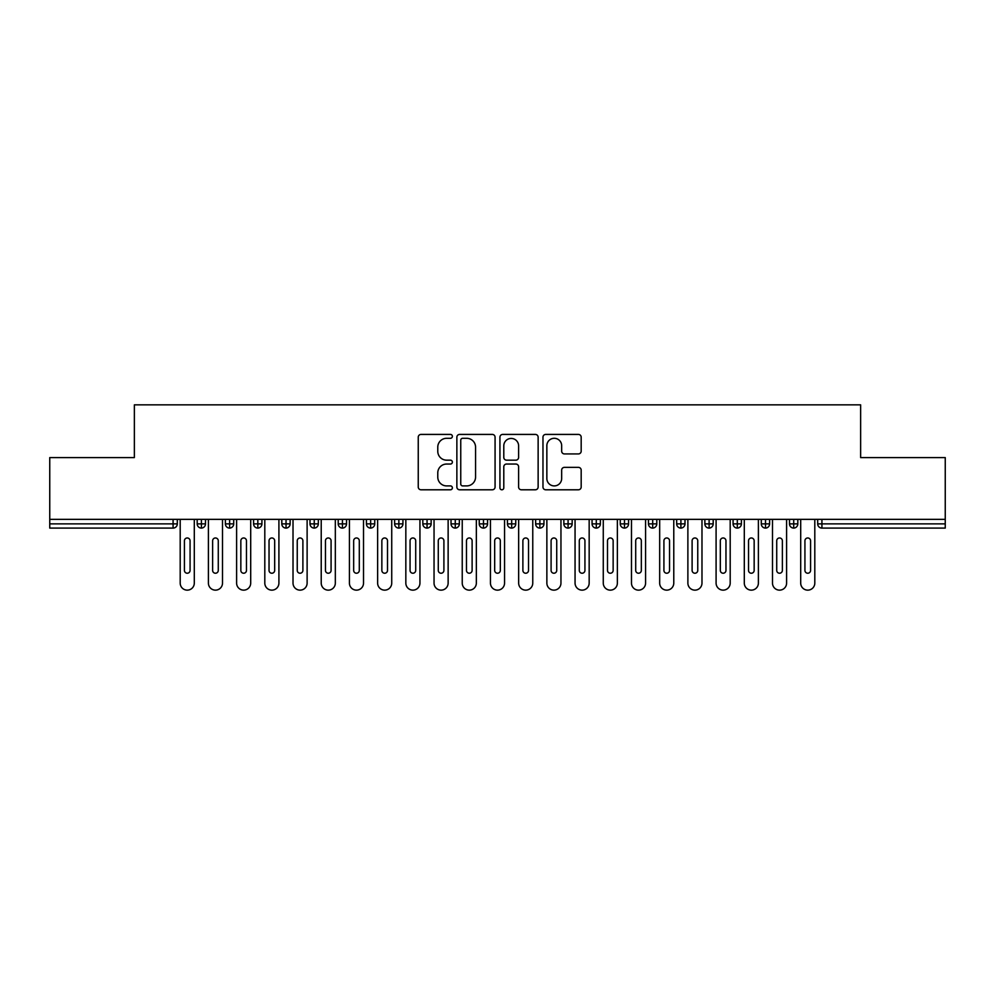 <?xml version="1.0" encoding="UTF-8"?>
<svg xmlns="http://www.w3.org/2000/svg" width="995" height="995" viewBox="0 0 995 995"><rect width="100%" height="100%" fill="white"/><g stroke="black" fill="none" stroke-linecap="round" stroke-linejoin="round"><path stroke-width="1.49" d="M452.377 436.357A1.94 1.94 0 0 0 450.437 434.417L421.022 434.417A2.774 2.774 0 0 0 418.248 437.191L418.248 487.015A2.774 2.774 0 0 0 421.022 489.789L450.437 489.789A1.94 1.94 0 0 0 452.377 487.849A1.94 1.94 0 0 0 450.437 485.908L446.631 485.908A8.855 8.855 0 0 1 437.775 477.053L437.775 472.899A8.855 8.855 0 0 1 446.631 464.043L450.437 464.043A1.94 1.94 0 0 0 452.377 462.103A1.94 1.94 0 0 0 450.437 460.163L446.631 460.163A8.855 8.855 0 0 1 437.775 451.307L437.775 447.153A8.855 8.855 0 0 1 446.631 438.297L450.437 438.297A1.94 1.94 0 0 0 452.377 436.357M578.406 453.931A2.774 2.774 0 0 0 581.179 451.17L581.179 437.191A2.774 2.774 0 0 0 578.406 434.417L545.745 434.417A2.774 2.774 0 0 0 542.971 437.191L542.971 487.015A2.774 2.774 0 0 0 545.745 489.789L578.406 489.789A2.774 2.774 0 0 0 581.179 487.015L581.179 470.137A2.774 2.774 0 0 0 578.406 467.364L564.426 467.364A2.774 2.774 0 0 0 561.665 470.137L561.665 478.508A7.4 7.4 0 0 1 554.252 485.908A7.4 7.4 0 0 1 546.852 478.508L546.852 445.698A7.4 7.4 0 0 1 554.252 438.297A7.4 7.4 0 0 1 561.665 445.698L561.665 451.17A2.774 2.774 0 0 0 564.426 453.931L578.406 453.931M49.75 519.353L945.25 519.353L945.25 457.588L860.638 457.588L860.638 404.853L134.362 404.853L134.362 457.588L49.75 457.588L49.75 523.867L173.08 523.867L173.08 519.353M495.075 437.191A2.774 2.774 0 0 0 492.314 434.417L459.64 434.417A2.774 2.774 0 0 0 456.867 437.191L456.867 487.015A2.774 2.774 0 0 0 459.64 489.789L492.314 489.789A2.774 2.774 0 0 0 495.075 487.015L495.075 437.191M502.686 434.417L535.36 434.417A2.774 2.774 0 0 1 538.133 437.191L538.133 487.015A2.774 2.774 0 0 1 535.36 489.789L521.38 489.789A2.774 2.774 0 0 1 518.606 487.015L518.606 466.804A2.774 2.774 0 0 0 515.845 464.043L506.567 464.043A2.774 2.774 0 0 0 503.793 466.804L503.793 487.849A1.94 1.94 0 0 1 501.866 489.789A1.94 1.94 0 0 1 499.925 487.849L499.925 437.191A2.774 2.774 0 0 1 502.686 434.417M177.309 519.353L177.309 523.867A4.229 4.229 0 0 1 173.08 528.096L49.75 528.096L49.75 523.867M945.25 519.353L945.25 528.096L821.92 528.096A4.229 4.229 0 0 1 817.691 523.867L817.691 519.353L817.691 523.867A4.229 4.229 0 0 0 821.92 528.096L821.92 523.867L945.25 523.867M201.425 519.353L201.425 523.867L197.184 523.867L197.184 519.353L197.184 523.867A4.229 4.229 0 0 0 201.425 528.096A4.229 4.229 0 0 0 205.505 523.88L205.505 519.353L205.505 523.867A4.229 4.229 0 0 1 201.425 528.096A4.229 4.229 0 0 1 197.184 523.867A4.229 4.229 0 0 0 201.425 528.096L201.425 523.867L205.505 523.867M173.08 528.096A4.229 4.229 0 0 0 177.309 523.867A4.229 4.229 0 0 1 173.08 528.096L173.08 523.867L177.309 523.867M229.621 519.353L229.621 523.867L225.392 523.867L225.392 519.353L225.392 523.867A4.229 4.229 0 0 0 229.621 528.096A4.229 4.229 0 0 0 233.713 523.88L233.713 519.353L233.713 523.867A4.229 4.229 0 0 1 229.621 528.096A4.229 4.229 0 0 1 225.392 523.867A4.229 4.229 0 0 0 229.621 528.096L229.621 523.867L233.713 523.867M257.829 519.353L257.829 523.867L253.601 523.867L253.601 519.353L253.601 523.867A4.229 4.229 0 0 0 257.829 528.096A4.229 4.229 0 0 0 261.921 523.88L261.921 519.353L261.921 523.867A4.229 4.229 0 0 1 257.829 528.096A4.229 4.229 0 0 1 253.601 523.867A4.229 4.229 0 0 0 257.829 528.096L257.829 523.867L261.921 523.867M286.038 519.353L286.038 528.096A4.229 4.229 0 0 1 281.809 523.867L281.809 519.353L281.809 523.867A4.229 4.229 0 0 0 286.038 528.096A4.229 4.229 0 0 0 290.13 523.88L290.13 519.353M314.246 519.353L314.246 528.096A4.229 4.229 0 0 1 310.005 523.867A4.229 4.229 0 0 0 314.246 528.096A4.229 4.229 0 0 1 310.005 523.867L310.005 519.353M318.325 519.353L318.325 523.867A4.229 4.229 0 0 1 314.246 528.096A4.229 4.229 0 0 0 318.325 523.88L310.005 523.867M342.442 519.353L342.442 523.867L338.213 523.867L338.213 519.353L338.213 523.867A4.229 4.229 0 0 0 342.442 528.096A4.229 4.229 0 0 0 346.534 523.88L346.534 519.353L346.534 523.867A4.229 4.229 0 0 1 342.442 528.096A4.229 4.229 0 0 1 338.213 523.867A4.229 4.229 0 0 0 342.442 528.096L342.442 523.867L346.534 523.867M370.65 528.096A4.229 4.229 0 0 1 366.421 523.867L366.421 519.353L366.421 523.867A4.229 4.229 0 0 0 370.65 528.096A4.229 4.229 0 0 0 374.742 523.88L374.742 519.353L374.742 523.867A4.229 4.229 0 0 1 370.65 528.096L370.65 523.867L374.742 523.867M398.858 519.353L398.858 523.867L394.629 523.867L394.629 519.353L394.629 523.867A4.229 4.229 0 0 0 398.858 528.096A4.229 4.229 0 0 0 402.938 523.88L402.938 519.353L402.938 523.867A4.229 4.229 0 0 1 398.858 528.096A4.229 4.229 0 0 1 394.629 523.867A4.229 4.229 0 0 0 398.858 528.096L398.858 523.867L402.938 523.867M427.054 519.353L427.054 528.096A4.229 4.229 0 0 1 422.825 523.867L422.825 519.353L422.825 523.867A4.229 4.229 0 0 0 427.054 528.096A4.229 4.229 0 0 0 431.146 523.88L431.146 519.353M455.262 519.353L455.262 528.096A4.229 4.229 0 0 1 451.033 523.867L451.033 519.353L451.033 523.867A4.229 4.229 0 0 0 455.262 528.096A4.229 4.229 0 0 0 459.354 523.88L459.354 519.353M483.471 519.353L483.471 528.096A4.229 4.229 0 0 1 479.242 523.867L479.242 519.353L479.242 523.867A4.229 4.229 0 0 0 483.471 528.096A4.229 4.229 0 0 0 487.562 523.88L487.562 519.353M511.679 519.353L511.679 523.867L507.438 523.867L507.438 519.353L507.438 523.867A4.229 4.229 0 0 0 511.679 528.096A4.229 4.229 0 0 0 515.758 523.88L515.758 519.353L515.758 523.867A4.229 4.229 0 0 1 511.679 528.096A4.229 4.229 0 0 1 507.438 523.867A4.229 4.229 0 0 0 511.679 528.096L511.679 523.867L515.758 523.867M539.875 519.353L539.875 523.867L535.646 523.867L535.646 519.353L535.646 523.867A4.229 4.229 0 0 0 539.875 528.096A4.229 4.229 0 0 0 543.966 523.88L543.966 519.353L543.966 523.867A4.229 4.229 0 0 1 539.875 528.096A4.229 4.229 0 0 1 535.646 523.867A4.229 4.229 0 0 0 539.875 528.096L539.875 523.867L543.966 523.867M568.083 519.353L568.083 523.867L563.854 523.867L563.854 519.353L563.854 523.867A4.229 4.229 0 0 0 568.083 528.096A4.229 4.229 0 0 0 572.175 523.88L572.175 519.353L572.175 523.867A4.229 4.229 0 0 1 568.083 528.096A4.229 4.229 0 0 1 563.854 523.867A4.229 4.229 0 0 0 568.083 528.096L568.083 523.867L572.175 523.867M596.291 519.353L596.291 528.096A4.229 4.229 0 0 1 592.062 523.867L592.062 519.353L592.062 523.867A4.229 4.229 0 0 0 596.291 528.096A4.229 4.229 0 0 0 600.371 523.88L600.371 519.353M624.487 519.353L624.487 528.096A4.229 4.229 0 0 1 620.258 523.867L620.258 519.353L620.258 523.867A4.229 4.229 0 0 0 624.487 528.096A4.229 4.229 0 0 0 628.579 523.88L628.579 519.353M652.695 519.353L652.695 523.867L648.466 523.867L648.466 519.353L648.466 523.867A4.229 4.229 0 0 0 652.695 528.096A4.229 4.229 0 0 0 656.787 523.88L656.787 519.353L656.787 523.867A4.229 4.229 0 0 1 652.695 528.096A4.229 4.229 0 0 1 648.466 523.867A4.229 4.229 0 0 0 652.695 528.096L652.695 523.867L656.787 523.867M680.903 519.353L680.903 528.096A4.229 4.229 0 0 1 676.675 523.867L676.675 519.353L676.675 523.867A4.229 4.229 0 0 0 680.903 528.096A4.229 4.229 0 0 0 684.995 523.88L684.995 519.353M709.112 519.353L709.112 528.096A4.229 4.229 0 0 1 704.87 523.867L704.87 519.353L704.87 523.867A4.229 4.229 0 0 0 709.112 528.096A4.229 4.229 0 0 0 713.191 523.88L713.191 519.353M737.307 519.353L737.307 528.096A4.229 4.229 0 0 1 733.079 523.867L733.079 519.353L733.079 523.867A4.229 4.229 0 0 0 737.307 528.096A4.229 4.229 0 0 0 741.399 523.88L741.399 519.353M765.516 519.353L765.516 528.096A4.229 4.229 0 0 1 761.287 523.867L761.287 519.353M769.608 519.353L769.608 523.867A4.229 4.229 0 0 1 765.516 528.096A4.229 4.229 0 0 0 769.608 523.88L761.287 523.867A4.229 4.229 0 0 0 765.516 528.096M793.724 519.353L793.724 528.096A4.229 4.229 0 0 1 789.495 523.867L789.495 519.353L789.495 523.867A4.229 4.229 0 0 0 793.724 528.096A4.229 4.229 0 0 0 797.816 523.88L797.816 519.353M370.65 519.353L370.65 523.867L366.421 523.867M462.687 438.297A1.94 1.94 0 0 0 460.747 440.238L460.747 483.968A1.94 1.94 0 0 0 462.687 485.908L466.705 485.908A8.855 8.855 0 0 0 475.56 477.053L475.56 447.153A8.855 8.855 0 0 0 466.705 438.297L462.687 438.297M518.606 445.835A7.4 7.4 0 0 0 511.206 438.434A7.4 7.4 0 0 0 503.793 445.835L503.793 457.401A2.774 2.774 0 0 0 506.567 460.163L515.845 460.163A2.774 2.774 0 0 0 518.606 457.401L518.606 445.835M180.194 583.107L180.194 519.353L180.194 583.107A7.052 7.052 0 0 0 187.247 590.147A7.052 7.052 0 0 0 194.299 583.107L194.299 519.353L194.299 583.107M190.07 540.795A2.823 2.823 0 0 0 187.247 537.972A2.823 2.823 0 0 0 184.423 540.795A2.823 2.823 0 0 1 187.247 537.972A2.823 2.823 0 0 1 190.07 540.795L190.07 570.409A2.823 2.823 0 0 1 187.247 573.232A2.823 2.823 0 0 1 184.423 570.409A2.823 2.823 0 0 0 187.247 573.232A2.823 2.823 0 0 0 190.07 570.409M184.423 570.409L184.423 540.795M208.403 583.107L208.403 519.353L208.403 583.107A7.052 7.052 0 0 0 215.455 590.147A7.052 7.052 0 0 0 222.507 583.107L222.507 519.353L222.507 583.107M218.278 540.795A2.823 2.823 0 0 0 215.455 537.972A2.823 2.823 0 0 0 212.631 540.795A2.823 2.823 0 0 1 215.455 537.972A2.823 2.823 0 0 1 218.278 540.795L218.278 570.409A2.823 2.823 0 0 1 215.455 573.232A2.823 2.823 0 0 1 212.631 570.409A2.823 2.823 0 0 0 215.455 573.232A2.823 2.823 0 0 0 218.278 570.409M236.611 583.107L236.611 519.353L236.611 583.107A7.052 7.052 0 0 0 243.663 590.147A7.052 7.052 0 0 0 250.703 583.107L250.703 519.353L250.703 583.107M246.474 540.795A2.823 2.823 0 0 0 243.663 537.972A2.823 2.823 0 0 0 240.84 540.795A2.823 2.823 0 0 1 243.663 537.972A2.823 2.823 0 0 1 246.474 540.795L246.474 570.409A2.823 2.823 0 0 1 243.663 573.232A2.823 2.823 0 0 1 240.84 570.409A2.823 2.823 0 0 0 243.663 573.232A2.823 2.823 0 0 0 246.474 570.409M264.807 583.107L264.807 519.353L264.807 583.107A7.052 7.052 0 0 0 271.859 590.147A7.052 7.052 0 0 0 278.911 583.107L278.911 519.353L278.911 583.107M274.682 540.795A2.823 2.823 0 0 0 271.859 537.972A2.823 2.823 0 0 0 269.036 540.795A2.823 2.823 0 0 1 271.859 537.972A2.823 2.823 0 0 1 274.682 540.795L274.682 570.409A2.823 2.823 0 0 1 271.859 573.232A2.823 2.823 0 0 1 269.036 570.409A2.823 2.823 0 0 0 271.859 573.232A2.823 2.823 0 0 0 274.682 570.409M293.015 583.107L293.015 519.353L293.015 583.107A7.052 7.052 0 0 0 300.067 590.147A7.052 7.052 0 0 0 307.119 583.107L307.119 519.353L307.119 583.107M302.89 540.795A2.823 2.823 0 0 0 300.067 537.972A2.823 2.823 0 0 0 297.244 540.795A2.823 2.823 0 0 1 300.067 537.972A2.823 2.823 0 0 1 302.89 540.795L302.89 570.409A2.823 2.823 0 0 1 300.067 573.232A2.823 2.823 0 0 1 297.244 570.409A2.823 2.823 0 0 0 300.067 573.232A2.823 2.823 0 0 0 302.89 570.409M212.631 570.409L212.631 540.795M240.84 570.409L240.84 540.795M269.036 570.409L269.036 540.795M297.244 570.409L297.244 540.795M321.223 583.107L321.223 519.353L321.223 583.107A7.052 7.052 0 0 0 328.275 590.147A7.052 7.052 0 0 0 335.327 583.107L335.327 519.353L335.327 583.107M331.086 540.795A2.823 2.823 0 0 0 328.275 537.972A2.823 2.823 0 0 0 325.452 540.795A2.823 2.823 0 0 1 328.275 537.972A2.823 2.823 0 0 1 331.086 540.795L331.086 570.409A2.823 2.823 0 0 1 328.275 573.232A2.823 2.823 0 0 1 325.452 570.409A2.823 2.823 0 0 0 328.275 573.232A2.823 2.823 0 0 0 331.086 570.409M325.452 570.409L325.452 540.795M349.419 583.107L349.419 519.353L349.419 583.107A7.052 7.052 0 0 0 356.471 590.147A7.052 7.052 0 0 0 363.523 583.107L363.523 519.353L363.523 583.107M359.294 540.795A2.823 2.823 0 0 0 356.471 537.972A2.823 2.823 0 0 0 353.66 540.795A2.823 2.823 0 0 1 356.471 537.972A2.823 2.823 0 0 1 359.294 540.795L359.294 570.409A2.823 2.823 0 0 1 356.471 573.232A2.823 2.823 0 0 1 353.66 570.409A2.823 2.823 0 0 0 356.471 573.232A2.823 2.823 0 0 0 359.294 570.409M353.66 570.409L353.66 540.795M377.627 583.107L377.627 519.353L377.627 583.107A7.052 7.052 0 0 0 384.679 590.147A7.052 7.052 0 0 0 391.731 583.107L391.731 519.353L391.731 583.107M387.503 540.795A2.823 2.823 0 0 0 384.679 537.972A2.823 2.823 0 0 0 381.856 540.795A2.823 2.823 0 0 1 384.679 537.972A2.823 2.823 0 0 1 387.503 540.795L387.503 570.409A2.823 2.823 0 0 1 384.679 573.232A2.823 2.823 0 0 1 381.856 570.409A2.823 2.823 0 0 0 384.679 573.232A2.823 2.823 0 0 0 387.503 570.409M381.856 570.409L381.856 540.795M405.836 583.107L405.836 519.353L405.836 583.107A7.052 7.052 0 0 0 412.888 590.147A7.052 7.052 0 0 0 419.94 583.107L419.94 519.353L419.94 583.107M415.711 540.795A2.823 2.823 0 0 0 412.888 537.972A2.823 2.823 0 0 0 410.064 540.795A2.823 2.823 0 0 1 412.888 537.972A2.823 2.823 0 0 1 415.711 540.795L415.711 570.409A2.823 2.823 0 0 1 412.888 573.232A2.823 2.823 0 0 1 410.064 570.409A2.823 2.823 0 0 0 412.888 573.232A2.823 2.823 0 0 0 415.711 570.409M410.064 570.409L410.064 540.795M434.044 583.107L434.044 519.353L434.044 583.107A7.052 7.052 0 0 0 441.096 590.147A7.052 7.052 0 0 0 448.136 583.107L448.136 519.353L448.136 583.107M443.907 540.795A2.823 2.823 0 0 0 441.096 537.972A2.823 2.823 0 0 0 438.273 540.795A2.823 2.823 0 0 1 441.096 537.972A2.823 2.823 0 0 1 443.907 540.795L443.907 570.409A2.823 2.823 0 0 1 441.096 573.232A2.823 2.823 0 0 1 438.273 570.409A2.823 2.823 0 0 0 441.096 573.232A2.823 2.823 0 0 0 443.907 570.409M438.273 570.409L438.273 540.795M462.24 583.107L462.24 519.353L462.24 583.107A7.052 7.052 0 0 0 469.292 590.147A7.052 7.052 0 0 0 476.344 583.107L476.344 519.353L476.344 583.107M472.115 540.795A2.823 2.823 0 0 0 469.292 537.972A2.823 2.823 0 0 0 466.481 540.795A2.823 2.823 0 0 1 469.292 537.972A2.823 2.823 0 0 1 472.115 540.795L472.115 570.409A2.823 2.823 0 0 1 469.292 573.232A2.823 2.823 0 0 1 466.481 570.409A2.823 2.823 0 0 0 469.292 573.232A2.823 2.823 0 0 0 472.115 570.409M466.481 570.409L466.481 540.795M490.448 583.107L490.448 519.353L490.448 583.107A7.052 7.052 0 0 0 497.5 590.147A7.052 7.052 0 0 0 504.552 583.107L504.552 519.353L504.552 583.107M500.323 540.795A2.823 2.823 0 0 0 497.5 537.972A2.823 2.823 0 0 0 494.677 540.795A2.823 2.823 0 0 1 497.5 537.972A2.823 2.823 0 0 1 500.323 540.795L500.323 570.409A2.823 2.823 0 0 1 497.5 573.232A2.823 2.823 0 0 1 494.677 570.409A2.823 2.823 0 0 0 497.5 573.232A2.823 2.823 0 0 0 500.323 570.409M494.677 570.409L494.677 540.795M518.656 583.107L518.656 519.353L518.656 583.107A7.052 7.052 0 0 0 525.708 590.147A7.052 7.052 0 0 0 532.76 583.107L532.76 519.353L532.76 583.107M528.519 540.795A2.823 2.823 0 0 0 525.708 537.972A2.823 2.823 0 0 0 522.885 540.795A2.823 2.823 0 0 1 525.708 537.972A2.823 2.823 0 0 1 528.519 540.795L528.519 570.409A2.823 2.823 0 0 1 525.708 573.232A2.823 2.823 0 0 1 522.885 570.409A2.823 2.823 0 0 0 525.708 573.232A2.823 2.823 0 0 0 528.519 570.409M522.885 570.409L522.885 540.795M546.864 583.107L546.864 519.353L546.864 583.107A7.052 7.052 0 0 0 553.904 590.147A7.052 7.052 0 0 0 560.956 583.107L560.956 519.353L560.956 583.107M556.727 540.795A2.823 2.823 0 0 0 553.904 537.972A2.823 2.823 0 0 0 551.093 540.795A2.823 2.823 0 0 1 553.904 537.972A2.823 2.823 0 0 1 556.727 540.795L556.727 570.409A2.823 2.823 0 0 1 553.904 573.232A2.823 2.823 0 0 1 551.093 570.409A2.823 2.823 0 0 0 553.904 573.232A2.823 2.823 0 0 0 556.727 570.409M551.093 570.409L551.093 540.795M575.06 583.107L575.06 519.353L575.06 583.107A7.052 7.052 0 0 0 582.112 590.147A7.052 7.052 0 0 0 589.164 583.107L589.164 519.353L589.164 583.107M584.936 540.795A2.823 2.823 0 0 0 582.112 537.972A2.823 2.823 0 0 0 579.289 540.795A2.823 2.823 0 0 1 582.112 537.972A2.823 2.823 0 0 1 584.936 540.795L584.936 570.409A2.823 2.823 0 0 1 582.112 573.232A2.823 2.823 0 0 1 579.289 570.409A2.823 2.823 0 0 0 582.112 573.232A2.823 2.823 0 0 0 584.936 570.409M579.289 570.409L579.289 540.795M603.269 583.107L603.269 519.353L603.269 583.107A7.052 7.052 0 0 0 610.321 590.147A7.052 7.052 0 0 0 617.373 583.107L617.373 519.353L617.373 583.107M613.144 540.795A2.823 2.823 0 0 0 610.321 537.972A2.823 2.823 0 0 0 607.497 540.795A2.823 2.823 0 0 1 610.321 537.972A2.823 2.823 0 0 1 613.144 540.795L613.144 570.409A2.823 2.823 0 0 1 610.321 573.232A2.823 2.823 0 0 1 607.497 570.409A2.823 2.823 0 0 0 610.321 573.232A2.823 2.823 0 0 0 613.144 570.409M607.497 570.409L607.497 540.795M631.477 583.107L631.477 519.353L631.477 583.107A7.052 7.052 0 0 0 638.529 590.147A7.052 7.052 0 0 0 645.581 583.107L645.581 519.353L645.581 583.107M641.34 540.795A2.823 2.823 0 0 0 638.529 537.972A2.823 2.823 0 0 0 635.705 540.795A2.823 2.823 0 0 1 638.529 537.972A2.823 2.823 0 0 1 641.34 540.795L641.34 570.409A2.823 2.823 0 0 1 638.529 573.232A2.823 2.823 0 0 1 635.705 570.409A2.823 2.823 0 0 0 638.529 573.232A2.823 2.823 0 0 0 641.34 570.409M635.705 570.409L635.705 540.795M659.673 583.107L659.673 519.353L659.673 583.107A7.052 7.052 0 0 0 666.725 590.147A7.052 7.052 0 0 0 673.777 583.107L673.777 519.353L673.777 583.107M669.548 540.795A2.823 2.823 0 0 0 666.725 537.972A2.823 2.823 0 0 0 663.914 540.795A2.823 2.823 0 0 1 666.725 537.972A2.823 2.823 0 0 1 669.548 540.795L669.548 570.409A2.823 2.823 0 0 1 666.725 573.232A2.823 2.823 0 0 1 663.914 570.409A2.823 2.823 0 0 0 666.725 573.232A2.823 2.823 0 0 0 669.548 570.409M663.914 570.409L663.914 540.795M687.881 583.107L687.881 519.353L687.881 583.107A7.052 7.052 0 0 0 694.933 590.147A7.052 7.052 0 0 0 701.985 583.107L701.985 519.353L701.985 583.107M697.756 540.795A2.823 2.823 0 0 0 694.933 537.972A2.823 2.823 0 0 0 692.11 540.795A2.823 2.823 0 0 1 694.933 537.972A2.823 2.823 0 0 1 697.756 540.795L697.756 570.409A2.823 2.823 0 0 1 694.933 573.232A2.823 2.823 0 0 1 692.11 570.409A2.823 2.823 0 0 0 694.933 573.232A2.823 2.823 0 0 0 697.756 570.409M692.11 570.409L692.11 540.795M716.089 583.107L716.089 519.353L716.089 583.107A7.052 7.052 0 0 0 723.141 590.147A7.052 7.052 0 0 0 730.193 583.107L730.193 519.353L730.193 583.107M725.964 540.795A2.823 2.823 0 0 0 723.141 537.972A2.823 2.823 0 0 0 720.318 540.795A2.823 2.823 0 0 1 723.141 537.972A2.823 2.823 0 0 1 725.964 540.795L725.964 570.409A2.823 2.823 0 0 1 723.141 573.232A2.823 2.823 0 0 1 720.318 570.409A2.823 2.823 0 0 0 723.141 573.232A2.823 2.823 0 0 0 725.964 570.409M720.318 570.409L720.318 540.795M744.297 583.107L744.297 519.353L744.297 583.107A7.052 7.052 0 0 0 751.337 590.147A7.052 7.052 0 0 0 758.389 583.107L758.389 519.353L758.389 583.107M754.16 540.795A2.823 2.823 0 0 0 751.337 537.972A2.823 2.823 0 0 0 748.526 540.795A2.823 2.823 0 0 1 751.337 537.972A2.823 2.823 0 0 1 754.16 540.795L754.16 570.409A2.823 2.823 0 0 1 751.337 573.232A2.823 2.823 0 0 1 748.526 570.409A2.823 2.823 0 0 0 751.337 573.232A2.823 2.823 0 0 0 754.16 570.409M748.526 570.409L748.526 540.795M772.493 583.107L772.493 519.353L772.493 583.107A7.052 7.052 0 0 0 779.545 590.147A7.052 7.052 0 0 0 786.597 583.107L786.597 519.353L786.597 583.107M782.368 540.795A2.823 2.823 0 0 0 779.545 537.972A2.823 2.823 0 0 0 776.722 540.795A2.823 2.823 0 0 1 779.545 537.972A2.823 2.823 0 0 1 782.368 540.795L782.368 570.409A2.823 2.823 0 0 1 779.545 573.232A2.823 2.823 0 0 1 776.722 570.409A2.823 2.823 0 0 0 779.545 573.232A2.823 2.823 0 0 0 782.368 570.409M776.722 570.409L776.722 540.795M800.701 583.107L800.701 519.353L800.701 583.107A7.052 7.052 0 0 0 807.753 590.147A7.052 7.052 0 0 0 814.805 583.107L814.805 519.353L814.805 583.107M810.577 540.795A2.823 2.823 0 0 0 807.753 537.972A2.823 2.823 0 0 0 804.93 540.795A2.823 2.823 0 0 1 807.753 537.972A2.823 2.823 0 0 1 810.577 540.795L810.577 570.409A2.823 2.823 0 0 1 807.753 573.232A2.823 2.823 0 0 1 804.93 570.409A2.823 2.823 0 0 0 807.753 573.232A2.823 2.823 0 0 0 810.577 570.409M804.93 570.409L804.93 540.795M821.92 519.353L821.92 523.867L817.691 523.867M281.809 523.867A4.229 4.229 0 0 0 286.038 528.096A4.229 4.229 0 0 0 290.13 523.88L281.809 523.867M422.825 523.867A4.229 4.229 0 0 0 427.054 528.096A4.229 4.229 0 0 0 431.146 523.88L422.825 523.867M451.033 523.867A4.229 4.229 0 0 0 455.262 528.096A4.229 4.229 0 0 0 459.354 523.88L451.033 523.867M479.242 523.867A4.229 4.229 0 0 0 483.471 528.096A4.229 4.229 0 0 0 487.562 523.88L479.242 523.867M592.062 523.867A4.229 4.229 0 0 0 596.291 528.096A4.229 4.229 0 0 0 600.371 523.88L592.062 523.867M620.258 523.867A4.229 4.229 0 0 0 624.487 528.096A4.229 4.229 0 0 0 628.579 523.88L620.258 523.867M676.675 523.867L684.995 523.867A4.229 4.229 0 0 1 680.903 528.096M704.87 523.867A4.229 4.229 0 0 0 709.112 528.096A4.229 4.229 0 0 0 713.191 523.88L704.87 523.867M733.079 523.867A4.229 4.229 0 0 0 737.307 528.096A4.229 4.229 0 0 0 741.399 523.88L733.079 523.867M789.495 523.867L797.816 523.867A4.229 4.229 0 0 1 793.724 528.096"/></g></svg>
